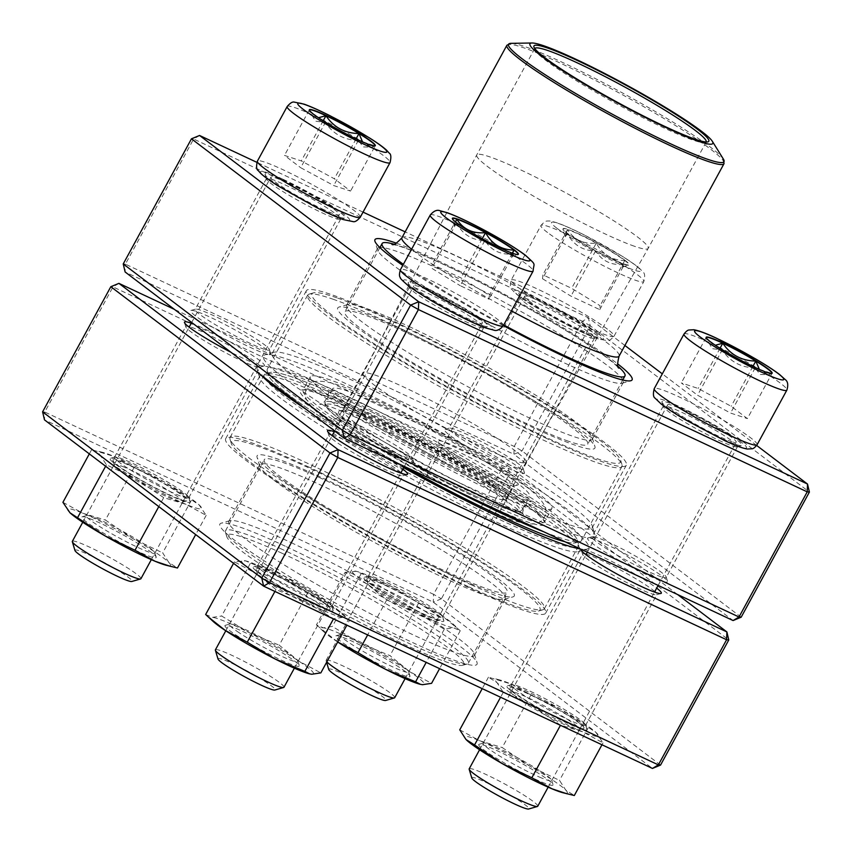 <?xml version="1.0" encoding="UTF-8"?>
<svg xmlns="http://www.w3.org/2000/svg" width="852" height="852" viewBox="0 0 852 852"><rect width="100%" height="100%" fill="white"/><g stroke="black" fill="none" stroke-linecap="round" stroke-linejoin="round"><path stroke-width="0.64" stroke-dasharray="4.26 3.19" d="M741.176 617.199L522.01 450.921L514.214 446.448L125.404 264.163L193.628 139.025L582.448 321.31L514.214 446.448L513.926 454.276L733.093 620.554M123.231 263.95L125.404 264.163L125.116 271.98L513.926 454.276L522.01 450.921L590.234 325.783L809.4 492.062M503.372 325.634A146.438 14.037 -151.4 0 1 402.772 265.409M396.393 243.182A146.438 14.037 -151.4 0 1 617.519 363.751M756.651 445.447L662.302 373.858M624.899 345.486L588.359 317.753L405.147 231.861M363.037 212.116L256.867 162.338M721.612 438.439A45.561 4.366 -151.4 0 1 661.929 402.176A45.561 4.366 -151.4 0 1 704.04 419.685A45.561 4.366 -151.4 0 1 741.559 445.585A45.561 4.366 -151.4 0 1 721.612 438.439M467.833 319.447A45.561 4.366 -151.4 0 1 408.151 283.194A45.561 4.366 -151.4 0 1 450.25 300.692A45.561 4.366 -151.4 0 1 487.781 326.604A45.561 4.366 -151.4 0 1 467.833 319.447M324.782 210.913A45.561 4.366 -151.4 0 1 265.1 174.66A45.561 4.366 -151.4 0 1 307.199 192.158A45.561 4.366 -151.4 0 1 344.73 218.069A45.561 4.366 -151.4 0 1 324.782 210.913M578.561 329.905A45.561 4.366 -151.4 0 1 518.879 293.642A45.561 4.366 -151.4 0 1 560.989 311.14A45.561 4.366 -151.4 0 1 598.509 337.051A45.561 4.366 -151.4 0 1 578.561 329.905M588.934 537.91A45.561 4.366 28.6 0 0 587.901 537.953A45.561 4.366 28.6 0 0 604.803 551.872A45.561 4.366 28.6 0 0 647.19 574.951A45.561 4.366 28.6 0 0 667.531 581.362A45.561 4.366 28.6 0 0 632.067 557.549A45.561 4.366 28.6 0 0 588.934 537.91A188.75 18.094 28.6 0 0 594.877 534.673A188.75 18.094 28.6 0 0 473.701 450.474A45.561 4.366 28.6 0 0 504.139 466.417A45.561 4.366 28.6 0 0 524.481 472.828A45.561 4.366 28.6 0 0 486.556 447.651A45.561 4.366 28.6 0 0 444.85 429.419A45.561 4.366 28.6 0 0 473.701 450.474A188.75 18.094 28.6 0 0 269.264 354.624A45.561 4.366 28.6 0 0 270.702 353.846A45.561 4.366 28.6 0 0 232.777 328.67A45.561 4.366 28.6 0 0 191.072 310.426A45.561 4.366 28.6 0 0 207.963 324.356A45.561 4.366 28.6 0 0 250.35 347.424A45.561 4.366 28.6 0 0 269.264 354.624A188.75 18.094 28.6 0 0 264.993 354.805A188.75 18.094 28.6 0 0 384.497 442.06A45.561 4.366 28.6 0 0 334.122 418.96A45.561 4.366 28.6 0 0 351.013 432.891A45.561 4.366 28.6 0 0 393.4 455.969A45.561 4.366 28.6 0 0 413.752 462.38A45.561 4.366 28.6 0 0 384.497 442.06A188.75 18.094 28.6 0 0 510.582 508.09A188.75 18.094 28.6 0 0 588.934 537.91M718.662 440.218A42.302 4.058 28.6 0 0 737.182 446.853A42.302 4.058 28.6 0 0 737.534 446.608A42.302 4.058 28.6 0 0 702.336 422.794A42.302 4.058 28.6 0 0 663.25 406.106A42.302 4.058 28.6 0 0 663.239 406.542A42.302 4.058 28.6 0 0 718.662 440.218M647.328 571.042A42.302 4.058 -151.4 0 1 609.478 550.541A42.302 4.058 -151.4 0 1 591.927 536.93A42.302 4.058 -151.4 0 1 592.289 536.685A42.302 4.058 -151.4 0 1 631.012 553.619A42.302 4.058 -151.4 0 1 666.221 576.996A42.302 4.058 -151.4 0 1 666.211 577.432A42.302 4.058 -151.4 0 1 647.328 571.042M575.611 331.684A42.302 4.058 28.6 0 0 594.132 338.319A42.302 4.058 28.6 0 0 594.494 338.074A42.302 4.058 28.6 0 0 559.285 314.26A42.302 4.058 28.6 0 0 520.199 297.572A42.302 4.058 28.6 0 0 520.189 298.008A42.302 4.058 28.6 0 0 575.611 331.684M504.277 462.508A42.302 4.058 -151.4 0 1 466.427 442.007A42.302 4.058 -151.4 0 1 448.876 428.396A42.302 4.058 -151.4 0 1 449.238 428.151A42.302 4.058 -151.4 0 1 487.962 445.085A42.302 4.058 -151.4 0 1 523.171 468.462A42.302 4.058 -151.4 0 1 523.16 468.898A42.302 4.058 -151.4 0 1 504.277 462.508M321.822 212.691A42.302 4.058 28.6 0 0 340.342 219.337A42.302 4.058 28.6 0 0 340.704 219.092A42.302 4.058 28.6 0 0 305.506 195.278A42.302 4.058 28.6 0 0 266.42 178.59A42.302 4.058 28.6 0 0 266.41 179.026A42.302 4.058 28.6 0 0 321.822 212.691M250.499 343.516A42.302 4.058 -151.4 0 1 212.638 323.025A42.302 4.058 -151.4 0 1 195.097 309.414A42.302 4.058 -151.4 0 1 195.449 309.159A42.302 4.058 -151.4 0 1 234.172 326.103A42.302 4.058 -151.4 0 1 269.392 349.48A42.302 4.058 -151.4 0 1 269.381 349.916A42.302 4.058 -151.4 0 1 250.499 343.516M464.873 321.225A42.302 4.058 28.6 0 0 483.393 327.871A42.302 4.058 28.6 0 0 483.755 327.626A42.302 4.058 28.6 0 0 448.557 303.813A42.302 4.058 28.6 0 0 409.471 287.124A42.302 4.058 28.6 0 0 409.461 287.561A42.302 4.058 28.6 0 0 464.873 321.225M393.549 452.05A42.302 4.058 -151.4 0 1 355.689 431.559A42.302 4.058 -151.4 0 1 338.137 417.949A42.302 4.058 -151.4 0 1 338.5 417.693A42.302 4.058 -151.4 0 1 377.223 434.637A42.302 4.058 -151.4 0 1 412.443 458.014A42.302 4.058 -151.4 0 1 412.432 458.451A42.302 4.058 -151.4 0 1 393.549 452.05M510.88 500.273A182.232 17.466 -151.4 0 1 347.797 411.995A182.232 17.466 -151.4 0 1 272.203 353.346A182.232 17.466 -151.4 0 1 273.748 352.27A182.232 17.466 -151.4 0 1 440.559 425.244A182.232 17.466 -151.4 0 1 592.268 525.929A182.232 17.466 -151.4 0 1 592.204 527.814A182.232 17.466 -151.4 0 1 510.88 500.273M544.992 437.704A182.232 17.466 28.6 0 0 626.316 465.245A182.232 17.466 28.6 0 0 474.681 362.675A182.232 17.466 28.6 0 0 306.315 290.777A182.232 17.466 28.6 0 0 381.909 349.427A182.232 17.466 28.6 0 0 544.992 437.704M403.092 330.043A146.438 14.037 28.6 0 0 338.99 307.05A146.438 14.037 28.6 0 0 459.601 390.333A146.438 14.037 28.6 0 0 594.941 446.597A146.438 14.037 28.6 0 0 403.092 330.043M379.747 247.463A139.93 13.408 28.6 0 0 377.574 248.454A139.93 13.408 28.6 0 0 377.521 249.902A139.93 13.408 28.6 0 0 560.84 361.28A139.93 13.408 28.6 0 0 622.098 383.251A139.93 13.408 28.6 0 0 623.291 382.431A139.93 13.408 28.6 0 0 622.94 380.056M622.833 379.854A139.93 13.408 28.6 0 0 506.844 303.663A139.93 13.408 28.6 0 0 379.971 247.442M409.003 326.486A139.93 13.408 -151.4 0 1 592.321 437.864A139.93 13.408 -151.4 0 1 592.278 439.302A139.93 13.408 -151.4 0 1 529.827 418.151A139.93 13.408 -151.4 0 1 404.604 350.374A139.93 13.408 -151.4 0 1 346.562 305.335A139.93 13.408 -151.4 0 1 347.744 304.515A139.93 13.408 -151.4 0 1 409.003 326.486M590.234 325.783L582.448 321.31L588.359 317.753L590.234 325.783M199.549 135.468L193.628 139.025L191.455 138.812M685.083 410.717A39.054 3.738 28.6 0 0 667.659 404.817A39.054 3.738 28.6 0 0 700.152 426.799A39.054 3.738 28.6 0 0 736.234 442.209A39.054 3.738 28.6 0 0 720.036 429.642A39.054 3.738 28.6 0 0 685.083 410.717M537.75 806.237A39.054 3.738 28.6 0 0 521.552 793.67A39.054 3.738 28.6 0 0 486.609 774.756A39.054 3.738 28.6 0 0 469.186 768.855M471.784 777.993A32.546 3.12 -151.4 0 1 501.86 790.496A32.546 3.12 -151.4 0 1 528.666 809.006M706.127 337.435A37.573 3.6 28.6 0 0 706.01 337.552A37.573 3.6 28.6 0 0 705.967 337.701L715.307 345.241M759.356 369.385L772.04 373.378A37.573 3.6 28.6 0 0 772.04 373.368L771.987 373.4M771.859 373.464L768.366 374.699L759.973 374.454L755.223 367.851A37.573 3.6 28.6 0 0 771.678 373.751A37.573 3.6 28.6 0 0 771.997 373.527A37.573 3.6 28.6 0 0 772.04 373.378L747.385 418.598L731.165 406.297L698.129 388.448L681.312 382.921L697.543 395.232L730.569 413.071L747.385 418.598M722.198 350.012A37.573 3.6 28.6 0 0 755.223 367.851C741.165 367.67 730.153 361.727 722.198 350.012L712.251 348.649L705.967 337.701A37.573 3.6 28.6 0 0 705.999 337.946A37.573 3.6 28.6 0 0 722.198 350.012L697.543 395.232M705.967 337.701L681.312 382.921M755.223 367.851L730.569 413.071M752.912 366.392L731.165 406.297M720.025 348.287L698.129 388.448M624.889 260.211A37.573 3.6 -151.4 0 1 629.106 264.706A37.573 3.6 -151.4 0 1 594.387 249.881A37.573 3.6 -151.4 0 1 563.119 228.73A37.573 3.6 -151.4 0 1 588.562 238.666A37.573 3.6 -151.4 0 1 624.889 260.211M528.986 300.958A39.054 3.738 28.6 0 0 566.74 323.345A39.054 3.738 28.6 0 0 593.184 333.675A39.054 3.738 28.6 0 0 560.691 311.694A39.054 3.738 28.6 0 0 524.608 296.283A39.054 3.738 28.6 0 0 528.986 300.958M394.71 697.703A39.054 3.738 28.6 0 0 390.333 693.038A39.054 3.738 28.6 0 0 352.579 670.641A39.054 3.738 28.6 0 0 326.135 660.321A39.054 3.738 28.6 0 0 326.124 660.726A39.054 3.738 28.6 0 0 326.87 661.834M328.734 669.459A32.546 3.12 -151.4 0 1 349.448 677.052A32.546 3.12 -151.4 0 1 382.239 696.382A32.546 3.12 -151.4 0 1 385.615 700.472M567.176 233.512A37.573 3.6 28.6 0 0 595.612 250.914C583.077 250.882 573.588 245.088 567.176 233.512L564.961 236.1L567.517 229.603A37.573 3.6 28.6 0 0 562.97 229.018A37.573 3.6 28.6 0 0 562.948 229.412A37.573 3.6 28.6 0 0 567.176 233.512L542.522 278.732L570.957 296.134L599.744 309.627L600.085 305.719L571.639 288.317L542.862 274.823L542.522 278.732M596.293 243.097A37.573 3.6 28.6 0 0 567.517 229.603C573.992 239.817 583.577 244.311 596.293 243.097C602.588 254.588 612.066 260.392 624.74 260.499A37.573 3.6 28.6 0 0 596.293 243.097L571.639 288.317M624.399 264.408A37.573 3.6 28.6 0 0 628.627 265.217A37.573 3.6 28.6 0 0 628.946 264.993A37.573 3.6 28.6 0 0 624.74 260.499L622.279 267.049L624.399 264.408C611.683 265.632 602.087 261.138 595.612 250.914A37.573 3.6 28.6 0 0 624.399 264.408L599.744 309.627M595.612 250.914L570.957 296.134M624.74 260.499L600.085 305.719M567.517 229.603L542.862 274.823M321.971 208.783A39.054 3.738 28.6 0 0 339.405 214.683A39.054 3.738 28.6 0 0 306.901 192.712A39.054 3.738 28.6 0 0 270.829 177.301A39.054 3.738 28.6 0 0 287.028 189.868A39.054 3.738 28.6 0 0 321.971 208.783M140.921 578.721A39.054 3.738 28.6 0 0 124.722 566.154A39.054 3.738 28.6 0 0 89.779 547.24A39.054 3.738 28.6 0 0 72.356 541.329M74.955 550.477A32.546 3.12 -151.4 0 1 89.492 555.057A32.546 3.12 -151.4 0 1 119.759 571.532A32.546 3.12 -151.4 0 1 131.826 581.479M375.018 145.937L371.536 147.183L363.144 146.938L358.394 140.335A37.573 3.6 28.6 0 0 374.848 146.235A37.573 3.6 28.6 0 0 375.168 146.011A37.573 3.6 28.6 0 0 375.21 145.862L375.157 145.884M325.357 122.486A37.573 3.6 28.6 0 0 358.394 140.335C344.336 140.154 333.324 134.211 325.357 122.486L315.421 121.133L309.138 110.185A37.573 3.6 28.6 0 0 309.169 110.419A37.573 3.6 28.6 0 0 325.357 122.486L300.703 167.706L333.739 185.555L350.555 191.082L334.335 178.771L301.299 160.932L284.483 155.405L300.703 167.706M309.297 109.908A37.573 3.6 28.6 0 0 309.18 110.036A37.573 3.6 28.6 0 0 309.138 110.185L318.478 117.725M362.526 141.858L375.21 145.862A37.573 3.6 28.6 0 0 375.21 145.852L350.555 191.082M356.083 138.876L334.335 178.771M323.196 120.771L301.299 160.932M309.138 110.185L284.483 155.405M358.394 140.335L333.739 185.555M478.068 318.552A39.054 3.738 28.6 0 0 440.314 296.155A39.054 3.738 28.6 0 0 413.88 285.835A39.054 3.738 28.6 0 0 446.373 307.817A39.054 3.738 28.6 0 0 482.445 323.217A39.054 3.738 28.6 0 0 478.068 318.552M283.972 687.255A39.054 3.738 28.6 0 0 279.594 682.58A39.054 3.738 28.6 0 0 241.84 660.193A39.054 3.738 28.6 0 0 215.396 649.863M218.005 659.011A32.546 3.12 -151.4 0 1 248.081 671.514A32.546 3.12 -151.4 0 1 274.877 690.013M512.574 253.246L511.551 256.59L513.66 253.96A37.573 3.6 28.6 0 0 517.899 254.769A37.573 3.6 28.6 0 0 518.218 254.546A37.573 3.6 28.6 0 0 518.261 254.386M484.884 240.466A37.573 3.6 28.6 0 0 513.66 253.96C500.955 255.185 491.359 250.69 484.884 240.466C472.338 240.434 462.86 234.63 456.448 223.064A37.573 3.6 28.6 0 0 484.884 240.466L460.229 285.686L489.005 299.18L489.346 295.271L460.911 277.869L432.134 264.376L431.794 268.284L460.229 285.686M452.337 218.442A37.573 3.6 28.6 0 0 452.231 218.57A37.573 3.6 28.6 0 0 452.22 218.953A37.573 3.6 28.6 0 0 456.448 223.064L454.222 225.652L455.532 221.946M456.789 219.156L432.134 264.376M482.275 238.677L460.911 277.869M456.448 223.064L431.794 268.284M513.66 253.96L489.005 299.18M512.308 253.15L489.346 295.271M532.447 505.364A137.545 13.185 -151.4 0 1 393.677 436.682A137.545 13.185 -151.4 0 1 310.352 376.744A137.545 13.185 -151.4 0 1 437.417 431.005A137.545 13.185 -151.4 0 1 551.872 508.42A137.545 13.185 -151.4 0 1 532.447 505.364M513.831 493.819A112.272 10.756 -151.4 0 1 400.557 437.758A112.272 10.756 -151.4 0 1 332.536 388.842A112.272 10.756 -151.4 0 1 436.256 433.135A112.272 10.756 -151.4 0 1 529.678 496.322A112.272 10.756 -151.4 0 1 513.831 493.819M404.263 466.619A175.725 16.838 -151.4 0 1 268.55 375.338A175.725 16.838 -151.4 0 1 430.963 442.859A175.725 16.838 -151.4 0 1 575.696 542.799A175.725 16.838 -151.4 0 1 564.865 541.68A175.725 16.838 28.6 0 0 577.241 539.944A175.725 16.838 28.6 0 0 340.512 397.053A175.725 16.838 28.6 0 0 270.105 372.484A175.725 16.838 28.6 0 0 404.263 466.619M332.898 299.169A178.984 17.157 -151.4 0 1 506.205 384.358A178.984 17.157 -151.4 0 1 621.971 464.681A178.984 17.157 -151.4 0 1 621.907 466.534A178.984 17.157 -151.4 0 1 596.634 462.54A178.984 17.157 -151.4 0 1 416.064 373.165A178.984 17.157 -151.4 0 1 307.625 295.175A178.984 17.157 -151.4 0 1 309.138 294.121A178.984 17.157 -151.4 0 1 332.898 299.169M543.885 531.85A178.984 17.157 28.6 0 0 556.313 536.483A178.984 17.157 28.6 0 0 580.074 541.531A178.984 17.157 28.6 0 0 581.596 540.477A178.984 17.157 28.6 0 0 432.656 439.738A178.984 17.157 28.6 0 0 267.304 369.118A178.984 17.157 28.6 0 0 267.24 370.971A178.984 17.157 28.6 0 0 450.261 487.951M336.849 297.806A175.725 16.838 28.6 0 0 313.525 292.854A175.725 16.838 28.6 0 0 458.248 392.793A175.725 16.838 28.6 0 0 620.661 460.314A175.725 16.838 28.6 0 0 506.993 381.44A175.725 16.838 28.6 0 0 336.849 297.806M568.209 441.134A138.301 13.259 -151.4 0 1 428.684 372.068A138.301 13.259 -151.4 0 1 344.89 311.8A138.301 13.259 -151.4 0 1 472.658 366.371A138.301 13.259 -151.4 0 1 587.742 444.212A138.301 13.259 -151.4 0 1 568.209 441.134M503.745 324.953A138.301 13.259 -151.4 0 1 403.358 264.333M393.805 244.141A138.301 13.259 -151.4 0 1 509.879 298.115A138.301 13.259 -151.4 0 1 618.126 366.445M706.191 141.996A97.629 9.361 -151.4 0 1 706.159 142.05A97.629 9.361 -151.4 0 1 705.328 142.625A97.629 9.361 -151.4 0 1 692.378 139.877A97.629 9.361 -151.4 0 1 597.848 93.411A97.629 9.361 -151.4 0 1 534.694 49.586A97.629 9.361 -151.4 0 1 534.726 48.585A97.629 9.361 -151.4 0 1 534.758 48.532M634.378 246.239A97.629 9.361 -151.4 0 1 535.961 197.536A97.629 9.361 -151.4 0 1 476.726 154.968A97.629 9.361 -151.4 0 1 476.737 154.947A97.629 9.361 -151.4 0 1 566.931 193.468A97.629 9.361 -151.4 0 1 648.17 248.411A97.629 9.361 -151.4 0 1 648.159 248.433A97.629 9.361 -151.4 0 1 634.378 246.239M512.936 460.155A92.751 8.893 -151.4 0 1 419.44 413.891A92.751 8.893 -151.4 0 1 363.165 373.442A92.751 8.893 -151.4 0 1 363.176 373.432A92.751 8.893 -151.4 0 1 448.866 410.025A92.751 8.893 -151.4 0 1 526.035 462.221A92.751 8.893 -151.4 0 1 526.025 462.242A92.751 8.893 -151.4 0 1 512.936 460.155M492.786 497.131A92.751 8.893 -151.4 0 1 399.215 450.815A92.751 8.893 -151.4 0 1 343.015 410.398A92.751 8.893 -151.4 0 1 343.803 409.855A92.751 8.893 -151.4 0 1 428.705 446.991A92.751 8.893 -151.4 0 1 505.907 498.239A92.751 8.893 -151.4 0 1 505.875 499.197A92.751 8.893 -151.4 0 1 492.786 497.131M493.627 501.455A95.999 9.202 28.6 0 0 507.217 502.605A95.999 9.202 28.6 0 0 427.299 449.568A95.999 9.202 28.6 0 0 339.426 411.122A95.999 9.202 28.6 0 0 392.942 451.283A95.999 9.202 28.6 0 0 493.627 501.455M471.145 584.77A178.984 17.157 28.6 0 0 542.862 609.787A178.984 17.157 28.6 0 0 544.375 608.733A178.984 17.157 28.6 0 0 466.821 549.103A178.984 17.157 28.6 0 0 303.323 461.337A178.984 17.157 28.6 0 0 230.093 437.374A178.984 17.157 28.6 0 0 230.029 439.227A178.984 17.157 28.6 0 0 471.145 584.77M264.642 377.841A178.984 17.157 -151.4 0 1 264.205 374.805A178.984 17.157 -151.4 0 1 265.728 373.751A178.984 17.157 -151.4 0 1 337.435 398.768A178.984 17.157 -151.4 0 1 578.551 544.311A178.984 17.157 -151.4 0 1 578.487 546.164A178.984 17.157 -151.4 0 1 576.772 547.272M573.577 547.442A178.984 17.157 -151.4 0 1 413.135 475.544A178.984 17.157 -151.4 0 1 265.792 379.63M468.067 586.485A175.725 16.838 -151.4 0 1 231.339 443.594A175.725 16.838 -151.4 0 1 393.752 511.115A175.725 16.838 -151.4 0 1 538.475 611.054A175.725 16.838 -151.4 0 1 468.067 586.485M320.842 478.206A138.301 13.259 28.6 0 0 264.258 459.697A138.301 13.259 28.6 0 0 379.342 537.537A138.301 13.259 28.6 0 0 507.11 592.108A138.301 13.259 28.6 0 0 447.183 546.025A138.301 13.259 28.6 0 0 320.842 478.206M282.076 549.306A138.301 13.259 28.6 0 0 225.492 530.796A138.301 13.259 28.6 0 0 225.439 532.223A138.301 13.259 28.6 0 0 340.576 608.637A138.301 13.259 28.6 0 0 467.173 664.017A138.301 13.259 28.6 0 0 468.344 663.207A138.301 13.259 28.6 0 0 408.417 617.125A138.301 13.259 28.6 0 0 282.076 549.306M282.055 553.278A135.053 12.94 28.6 0 0 226.749 536.59A135.053 12.94 28.6 0 0 339.171 611.203A135.053 12.94 28.6 0 0 462.796 665.284A135.053 12.94 28.6 0 0 410.291 622.492A135.053 12.94 28.6 0 0 282.055 553.278M660.545 765.085L441.379 598.807L509.602 473.669L728.769 639.958M677.606 594.547L507.728 465.65L509.602 473.669L501.817 469.207L433.583 594.334L44.773 412.048L112.996 286.911L501.817 469.207L507.728 465.65L174.394 309.361M285.25 546.185A146.438 14.037 28.6 0 0 221.147 523.192A146.438 14.037 28.6 0 0 341.748 606.475A146.438 14.037 28.6 0 0 477.088 662.739A146.438 14.037 28.6 0 0 285.25 546.185M42.6 411.846L44.773 412.048L44.485 419.866L433.295 602.162L652.451 768.44M384.167 584.461A45.561 4.366 28.6 0 0 364.219 577.305A45.561 4.366 28.6 0 0 401.75 603.216A45.561 4.366 28.6 0 0 443.849 620.714A45.561 4.366 28.6 0 0 384.167 584.461M130.388 465.469A45.561 4.366 28.6 0 0 110.441 458.323A45.561 4.366 28.6 0 0 147.96 484.224A45.561 4.366 28.6 0 0 190.071 501.732A45.561 4.366 28.6 0 0 130.388 465.469M273.439 574.003A45.561 4.366 28.6 0 0 253.491 566.857A45.561 4.366 28.6 0 0 291.011 592.768A45.561 4.366 28.6 0 0 333.121 610.266A45.561 4.366 28.6 0 0 273.439 574.003M527.218 692.995A45.561 4.366 28.6 0 0 507.27 685.839A45.561 4.366 28.6 0 0 544.801 711.75A45.561 4.366 28.6 0 0 586.9 729.248A45.561 4.366 28.6 0 0 527.218 692.995M191.274 323.217A45.561 4.366 -151.4 0 1 204.81 328.957A45.561 4.366 -151.4 0 1 247.197 352.036A45.561 4.366 -151.4 0 1 264.099 365.955A45.561 4.366 -151.4 0 1 263.066 365.998A188.75 18.094 -151.4 0 1 341.418 395.818A188.75 18.094 -151.4 0 1 467.503 461.848A45.561 4.366 -151.4 0 1 438.248 441.528A45.561 4.366 -151.4 0 1 458.6 447.939A45.561 4.366 -151.4 0 1 500.987 471.018A45.561 4.366 -151.4 0 1 517.878 484.948A45.561 4.366 -151.4 0 1 467.503 461.848A188.75 18.094 -151.4 0 1 587.007 549.103A188.75 18.094 -151.4 0 1 582.736 549.284A45.561 4.366 -151.4 0 1 601.65 556.484A45.561 4.366 -151.4 0 1 656.679 588.125M581.437 549.455A45.561 4.366 -151.4 0 1 582.736 549.284A188.75 18.094 -151.4 0 1 580.425 548.976M334.325 431.751A45.561 4.366 -151.4 0 1 347.861 437.491A45.561 4.366 -151.4 0 1 378.299 453.434A45.561 4.366 -151.4 0 1 402.889 469.132M261.447 375.423A188.75 18.094 -151.4 0 1 257.123 369.235A188.75 18.094 -151.4 0 1 263.066 365.998A45.561 4.366 -151.4 0 1 230.903 352.249M403.667 467.716A188.75 18.094 -151.4 0 1 378.299 453.434A188.75 18.094 -151.4 0 1 306.486 409.588M387.127 582.683A42.302 4.058 -151.4 0 1 442.539 616.347A42.302 4.058 -151.4 0 1 442.529 616.784A42.302 4.058 -151.4 0 1 403.443 600.096A42.302 4.058 -151.4 0 1 368.245 576.282A42.302 4.058 -151.4 0 1 368.607 576.037A42.302 4.058 -151.4 0 1 387.127 582.683M458.451 451.858A42.302 4.058 28.6 0 0 439.568 445.458A42.302 4.058 28.6 0 0 439.557 445.894A42.302 4.058 28.6 0 0 474.777 469.271A42.302 4.058 28.6 0 0 513.5 486.215A42.302 4.058 28.6 0 0 513.862 485.959A42.302 4.058 28.6 0 0 496.311 472.349A42.302 4.058 28.6 0 0 458.451 451.858M530.178 691.217A42.302 4.058 -151.4 0 1 585.59 724.882A42.302 4.058 -151.4 0 1 585.58 725.318A42.302 4.058 -151.4 0 1 546.494 708.63A42.302 4.058 -151.4 0 1 511.296 684.816A42.302 4.058 -151.4 0 1 511.658 684.571A42.302 4.058 -151.4 0 1 530.178 691.217M654.794 591.565A42.302 4.058 28.6 0 0 601.501 560.392A42.302 4.058 28.6 0 0 586.229 554.183M584.909 553.853A42.302 4.058 28.6 0 0 582.619 553.992A42.302 4.058 28.6 0 0 582.608 554.428A42.302 4.058 28.6 0 0 617.828 577.805A42.302 4.058 28.6 0 0 656.551 594.749A42.302 4.058 28.6 0 0 656.903 594.494A42.302 4.058 28.6 0 0 655.784 592.502M276.389 572.224A42.302 4.058 -151.4 0 1 331.811 605.9A42.302 4.058 -151.4 0 1 331.801 606.336A42.302 4.058 -151.4 0 1 292.715 589.648A42.302 4.058 -151.4 0 1 257.506 565.834A42.302 4.058 -151.4 0 1 257.868 565.59A42.302 4.058 -151.4 0 1 276.389 572.224M401.015 472.583A42.302 4.058 28.6 0 0 347.722 441.4A42.302 4.058 28.6 0 0 332.44 435.202M331.119 434.871A42.302 4.058 28.6 0 0 328.84 435.01A42.302 4.058 28.6 0 0 328.829 435.447A42.302 4.058 28.6 0 0 364.038 458.823A42.302 4.058 28.6 0 0 402.762 475.757A42.302 4.058 28.6 0 0 403.124 475.512A42.302 4.058 28.6 0 0 402.006 473.52M133.338 463.69A42.302 4.058 -151.4 0 1 188.761 497.366A42.302 4.058 -151.4 0 1 188.75 497.802A42.302 4.058 -151.4 0 1 149.664 481.114A42.302 4.058 -151.4 0 1 114.466 457.3A42.302 4.058 -151.4 0 1 114.818 457.055A42.302 4.058 -151.4 0 1 133.338 463.69M188.079 326.337A42.302 4.058 28.6 0 0 185.789 326.476A42.302 4.058 28.6 0 0 185.779 326.912A42.302 4.058 28.6 0 0 220.987 350.289A42.302 4.058 28.6 0 0 259.711 367.223A42.302 4.058 28.6 0 0 260.073 366.978A42.302 4.058 28.6 0 0 242.522 353.367A42.302 4.058 28.6 0 0 204.672 332.866A42.302 4.058 28.6 0 0 189.389 326.667M579.871 548.72A182.232 17.466 28.6 0 0 341.12 403.635A182.232 17.466 28.6 0 0 259.796 376.094A182.232 17.466 28.6 0 0 259.732 377.979A182.232 17.466 28.6 0 0 411.441 478.664A182.232 17.466 28.6 0 0 578.252 551.638A182.232 17.466 28.6 0 0 579.797 550.562A182.232 17.466 28.6 0 0 579.914 548.89M307.008 466.204A182.232 17.466 -151.4 0 1 470.091 554.482A182.232 17.466 -151.4 0 1 545.685 613.131A182.232 17.466 -151.4 0 1 377.319 541.233A182.232 17.466 -151.4 0 1 225.684 438.663A182.232 17.466 -151.4 0 1 307.008 466.204M448.908 573.865A146.438 14.037 -151.4 0 1 257.059 457.311A146.438 14.037 -151.4 0 1 392.399 513.575A146.438 14.037 -151.4 0 1 513.01 596.858A146.438 14.037 -151.4 0 1 448.908 573.865M291.16 542.628A139.93 13.408 -151.4 0 1 474.479 654.006A139.93 13.408 -151.4 0 1 474.426 655.454A139.93 13.408 -151.4 0 1 345.156 600.245A139.93 13.408 -151.4 0 1 228.709 521.477A139.93 13.408 -151.4 0 1 229.902 520.657A139.93 13.408 -151.4 0 1 291.16 542.628M442.997 577.422A139.93 13.408 28.6 0 0 504.256 599.393A139.93 13.408 28.6 0 0 505.438 598.573A139.93 13.408 28.6 0 0 447.396 553.534A139.93 13.408 28.6 0 0 322.173 485.747A139.93 13.408 28.6 0 0 259.722 464.606A139.93 13.408 28.6 0 0 259.679 466.044A139.93 13.408 28.6 0 0 442.997 577.422M118.907 283.354L112.996 286.911L110.824 286.709M441.379 598.807L433.295 602.162L433.583 594.334L441.379 598.807M93.017 519.954A42.302 4.058 28.6 0 0 82.261 516.77A42.302 4.058 28.6 0 0 117.097 540.839A42.302 4.058 28.6 0 0 156.204 557.091A42.302 4.058 28.6 0 0 132.688 540.338A42.302 4.058 28.6 0 0 93.017 519.954M69.811 512.627A58.575 5.613 -151.4 0 1 69.161 511.988A58.575 5.613 -151.4 0 1 83.006 513.298A58.575 5.613 -151.4 0 1 132.88 538.581A58.575 5.613 -151.4 0 1 168.92 562.554A58.575 5.613 -151.4 0 1 166.065 565.217M163.69 497.632L136.214 479.09L106.415 464.787L100.174 455.106L91.622 449.675L114.019 456.416L134.105 467.407L163.893 481.7L199.102 504.874L206.173 515.353L186.087 504.373L163.69 497.632L158.802 506.599M106.415 464.787L105.616 466.257M206.173 515.353L195.683 534.587M191.38 500.241L162.679 552.873L168.92 562.554L177.472 567.996M134.105 467.407L105.403 520.039L132.88 538.581L162.679 552.873M62.92 502.318L83.006 513.298L105.403 520.039M91.622 449.675L89.322 453.892M124.03 463.083A42.302 4.058 -151.4 0 1 166.971 485.406A42.302 4.058 -151.4 0 1 186.833 500.891A42.302 4.058 -151.4 0 1 148.11 483.957A42.302 4.058 -151.4 0 1 112.901 460.581A42.302 4.058 -151.4 0 1 124.03 463.083M186.087 504.373A58.575 5.613 -151.4 0 1 136.214 479.09A58.575 5.613 -151.4 0 1 100.174 455.106A58.575 5.613 -151.4 0 1 103.028 452.455A58.575 5.613 -151.4 0 1 114.019 456.416A58.575 5.613 -151.4 0 1 163.893 481.7A58.575 5.613 -151.4 0 1 199.017 504.789A58.575 5.613 -151.4 0 1 199.932 505.673A58.575 5.613 -151.4 0 1 186.087 504.373M124.477 467.258A39.054 3.738 28.6 0 0 114.221 464.542A39.054 3.738 28.6 0 0 114.2 464.947A39.054 3.738 28.6 0 0 146.714 486.524A39.054 3.738 28.6 0 0 182.456 502.158A39.054 3.738 28.6 0 0 182.786 501.935A39.054 3.738 28.6 0 0 162.625 486.971A39.054 3.738 28.6 0 0 124.477 467.258M96.564 518.442A39.054 3.738 -151.4 0 1 133.189 537.261A39.054 3.738 -151.4 0 1 154.894 552.724A39.054 3.738 -151.4 0 1 154.883 553.129A39.054 3.738 -151.4 0 1 118.801 537.718A39.054 3.738 -151.4 0 1 86.308 515.737A39.054 3.738 -151.4 0 1 86.638 515.503A39.054 3.738 -151.4 0 1 96.564 518.442M235.525 634.719A42.302 4.058 28.6 0 0 276.9 658.021A42.302 4.058 28.6 0 0 299.244 665.625A42.302 4.058 28.6 0 0 264.035 642.248A42.302 4.058 28.6 0 0 225.311 625.315A42.302 4.058 28.6 0 0 235.525 634.719M213.128 621.417A58.575 5.613 -151.4 0 1 212.489 617.37A58.575 5.613 -151.4 0 1 249.274 632.716A58.575 5.613 -151.4 0 1 298.882 661.163A58.575 5.613 -151.4 0 1 311.694 674.251A58.575 5.613 -151.4 0 1 309.116 673.751M349.544 620.245L342.706 617.37L333.558 618.733L305.921 602.023L275.963 589.541L256.314 573.577L234.353 561.862L245.472 560.84L280.287 575.846L307.934 592.555L329.894 604.281L349.544 620.245L346.86 625.166M307.934 592.555L279.232 645.198L298.882 661.163L320.842 672.878M250.339 563.364L221.637 616.007L249.274 632.716L279.232 645.198M205.651 614.494L212.489 617.37L221.637 616.007M234.353 561.862L233.554 563.321M275.963 589.541L274.93 591.437M266.538 577.837A42.302 4.058 -151.4 0 1 255.941 569.115A42.302 4.058 -151.4 0 1 295.048 585.367A42.302 4.058 -151.4 0 1 329.884 609.425A42.302 4.058 -151.4 0 1 304.569 599.488A42.302 4.058 -151.4 0 1 266.538 577.837M329.894 604.281A58.575 5.613 -151.4 0 1 342.067 613.323A58.575 5.613 -151.4 0 1 342.706 617.37A58.575 5.613 -151.4 0 1 305.921 602.023A58.575 5.613 -151.4 0 1 256.314 573.577A58.575 5.613 -151.4 0 1 243.502 560.488A58.575 5.613 -151.4 0 1 246.079 560.989A58.575 5.613 -151.4 0 1 280.287 575.846A58.575 5.613 -151.4 0 1 329.894 604.281M267.027 581.543A39.054 3.738 28.6 0 0 302.13 601.523A39.054 3.738 28.6 0 0 325.507 610.692A39.054 3.738 28.6 0 0 325.837 610.469A39.054 3.738 28.6 0 0 293.344 588.487A39.054 3.738 28.6 0 0 257.272 573.077A39.054 3.738 28.6 0 0 257.251 573.481A39.054 3.738 28.6 0 0 267.027 581.543M239.114 632.727A39.054 3.738 -151.4 0 1 229.358 624.271A39.054 3.738 -151.4 0 1 229.689 624.047A39.054 3.738 -151.4 0 1 265.43 639.682A39.054 3.738 -151.4 0 1 297.944 661.258A39.054 3.738 -151.4 0 1 297.923 661.663A39.054 3.738 -151.4 0 1 275.782 653.484A39.054 3.738 -151.4 0 1 239.114 632.727M541.904 782.115A42.302 4.058 28.6 0 0 553.033 784.607A42.302 4.058 28.6 0 0 517.814 761.23A42.302 4.058 28.6 0 0 479.09 744.297A42.302 4.058 28.6 0 0 498.952 759.792A42.302 4.058 28.6 0 0 541.904 782.115M466.64 740.143A58.575 5.613 -151.4 0 1 465.991 739.515A58.575 5.613 -151.4 0 1 479.836 740.814A58.575 5.613 -151.4 0 1 529.72 766.097A58.575 5.613 -151.4 0 1 565.749 790.081A58.575 5.613 -151.4 0 1 562.906 792.733M530.934 694.923L560.722 709.215L595.931 732.39L603.003 742.88L582.928 731.889L560.531 725.148L533.043 706.606L503.244 692.314L497.004 682.633L488.452 677.191L510.849 683.932L530.934 694.923L502.233 747.555L529.72 766.097L559.508 780.4L565.749 790.081L574.312 795.512M588.21 727.757L559.508 780.4M459.75 729.834L479.836 740.814L502.233 747.555M488.452 677.191L482.221 688.629M503.244 692.314L500.571 697.224M603.003 742.88L601.97 744.776M572.917 725.233A42.302 4.058 -151.4 0 1 533.235 704.849A42.302 4.058 -151.4 0 1 509.73 688.096A42.302 4.058 -151.4 0 1 548.826 704.359A42.302 4.058 -151.4 0 1 583.673 728.417A42.302 4.058 -151.4 0 1 572.917 725.233M510.849 683.932A58.575 5.613 -151.4 0 1 560.722 709.215A58.575 5.613 -151.4 0 1 595.846 732.305A58.575 5.613 -151.4 0 1 596.762 733.199A58.575 5.613 -151.4 0 1 582.928 731.889A58.575 5.613 -151.4 0 1 533.043 706.606A58.575 5.613 -151.4 0 1 497.004 682.633A58.575 5.613 -151.4 0 1 499.858 679.971A58.575 5.613 -151.4 0 1 510.849 683.932M569.36 726.745A39.054 3.738 28.6 0 0 579.285 729.685A39.054 3.738 28.6 0 0 579.626 729.45A39.054 3.738 28.6 0 0 547.122 707.469A39.054 3.738 28.6 0 0 511.051 692.069A39.054 3.738 28.6 0 0 511.04 692.463A39.054 3.738 28.6 0 0 532.734 707.927A39.054 3.738 28.6 0 0 569.36 726.745M541.446 777.929A39.054 3.738 -151.4 0 1 503.298 758.216A39.054 3.738 -151.4 0 1 483.137 743.253A39.054 3.738 -151.4 0 1 483.467 743.029A39.054 3.738 -151.4 0 1 519.219 758.663A39.054 3.738 -151.4 0 1 551.723 780.24A39.054 3.738 -151.4 0 1 551.713 780.645A39.054 3.738 -151.4 0 1 541.446 777.929M399.396 667.35A42.302 4.058 28.6 0 0 361.365 645.699A42.302 4.058 28.6 0 0 336.039 635.762A42.302 4.058 28.6 0 0 370.886 659.821A42.302 4.058 28.6 0 0 409.982 676.073A42.302 4.058 28.6 0 0 399.396 667.35M337.68 641.993A58.575 5.613 -151.4 0 1 336.039 640.906A58.575 5.613 -151.4 0 1 323.867 631.864A58.575 5.613 -151.4 0 1 323.217 627.817A58.575 5.613 -151.4 0 1 360.013 643.175A58.575 5.613 -151.4 0 1 409.61 671.61A58.575 5.613 -151.4 0 1 422.432 684.699A58.575 5.613 -151.4 0 1 419.855 684.199M345.081 572.31L356.211 571.287L391.025 586.293L418.662 603.014L440.622 614.729L460.272 630.693L453.445 627.817L444.297 629.191L416.649 612.471L386.702 599.989L367.052 584.025L345.081 572.31L316.39 624.942L323.217 627.817L332.365 626.454L360.013 643.175L389.96 655.646L409.61 671.61L431.581 683.336M361.067 573.811L332.365 626.454M337.69 641.982L316.39 624.942M386.702 599.989L367.659 634.91M444.297 629.191L426.202 662.366M460.272 630.693L439.589 668.639M418.662 603.014L389.96 655.646M430.409 610.469A42.302 4.058 -151.4 0 1 440.622 619.883A42.302 4.058 -151.4 0 1 401.899 602.939A42.302 4.058 -151.4 0 1 366.68 579.562A42.302 4.058 -151.4 0 1 389.023 587.166A42.302 4.058 -151.4 0 1 430.409 610.469M367.052 584.025A58.575 5.613 -151.4 0 1 354.23 570.936A58.575 5.613 -151.4 0 1 356.807 571.436A58.575 5.613 -151.4 0 1 391.025 586.293A58.575 5.613 -151.4 0 1 440.622 614.729A58.575 5.613 -151.4 0 1 452.795 623.77A58.575 5.613 -151.4 0 1 453.445 627.817A58.575 5.613 -151.4 0 1 416.649 612.471A58.575 5.613 -151.4 0 1 367.052 584.025M426.809 612.46A39.054 3.738 28.6 0 0 390.141 591.703A39.054 3.738 28.6 0 0 368 583.535A39.054 3.738 28.6 0 0 367.989 583.929A39.054 3.738 28.6 0 0 400.493 605.506A39.054 3.738 28.6 0 0 436.235 621.151A39.054 3.738 28.6 0 0 436.575 620.916A39.054 3.738 28.6 0 0 426.809 612.46M398.906 663.644A39.054 3.738 -151.4 0 1 408.672 671.706A39.054 3.738 -151.4 0 1 408.662 672.111A39.054 3.738 -151.4 0 1 372.58 656.7A39.054 3.738 -151.4 0 1 340.086 634.719A39.054 3.738 -151.4 0 1 340.417 634.495A39.054 3.738 -151.4 0 1 363.793 643.665A39.054 3.738 -151.4 0 1 398.906 663.644M757.098 444.723A58.575 5.613 28.6 0 0 732.795 425.872A58.575 5.613 28.6 0 0 680.375 397.501A58.575 5.613 28.6 0 0 654.24 388.65M684.007 334.048A58.575 5.613 -151.4 0 1 710.153 342.898A58.575 5.613 -151.4 0 1 762.572 371.27A58.575 5.613 -151.4 0 1 786.865 390.12M723.859 440.143A50.769 4.867 -151.4 0 1 657.318 399.407A50.769 4.867 -151.4 0 1 724.658 430.984A50.769 4.867 -151.4 0 1 723.859 440.143M557.229 228.496A50.769 4.867 28.6 0 0 634.527 270.233A50.769 4.867 28.6 0 0 596.57 241.435A50.769 4.867 28.6 0 0 557.229 228.496M607.476 329.192A58.575 5.613 28.6 0 0 550.85 295.601A58.575 5.613 28.6 0 0 511.189 280.116A58.575 5.613 28.6 0 0 517.76 287.124A58.575 5.613 28.6 0 0 574.386 320.714A58.575 5.613 28.6 0 0 614.047 336.189A58.575 5.613 28.6 0 0 607.476 329.192M547.527 232.511A58.575 5.613 -151.4 0 1 540.956 225.503A58.575 5.613 -151.4 0 1 595.079 248.614A58.575 5.613 -151.4 0 1 643.814 281.586A58.575 5.613 -151.4 0 1 604.153 266.101A58.575 5.613 -151.4 0 1 547.527 232.511M597.774 333.207A50.769 4.867 -151.4 0 1 558.433 320.267A50.769 4.867 -151.4 0 1 520.476 291.459A50.769 4.867 -151.4 0 1 597.774 333.207M360.268 217.207A58.575 5.613 28.6 0 0 335.965 198.356A58.575 5.613 28.6 0 0 283.546 169.985A58.575 5.613 28.6 0 0 257.41 161.124M287.177 106.521A58.575 5.613 -151.4 0 1 341.29 129.632A58.575 5.613 -151.4 0 1 390.035 162.604M283.194 179.367A50.769 4.867 -151.4 0 1 349.746 220.093A50.769 4.867 -151.4 0 1 282.395 188.526A50.769 4.867 -151.4 0 1 283.194 179.367M503.319 325.741A58.575 5.613 28.6 0 0 496.748 318.733A58.575 5.613 28.6 0 0 440.122 285.143A58.575 5.613 28.6 0 0 400.461 269.658M430.228 215.055A58.575 5.613 -151.4 0 1 469.889 230.541A58.575 5.613 -151.4 0 1 526.515 264.131A58.575 5.613 -151.4 0 1 533.086 271.138M409.279 286.304A50.769 4.867 -151.4 0 1 448.621 299.244A50.769 4.867 -151.4 0 1 486.588 328.041A50.769 4.867 -151.4 0 1 409.279 286.304M525.162 518.708A137.545 13.185 -151.4 0 1 386.403 450.026A137.545 13.185 -151.4 0 1 303.067 390.099A137.545 13.185 -151.4 0 1 430.143 444.361A137.545 13.185 -151.4 0 1 544.588 521.775A137.545 13.185 -151.4 0 1 525.162 518.708M525.673 521.307A139.494 13.366 28.6 0 0 429.461 445.99A139.494 13.366 28.6 0 0 313.557 405.627A139.494 13.366 28.6 0 0 525.673 521.307M511.402 310.916A123.657 11.853 -151.4 0 1 411.58 249.253M401.931 237.761A123.657 11.853 -151.4 0 1 516.184 286.549A123.657 11.853 -151.4 0 1 619.084 356.147M506.897 45.252A123.657 11.853 -151.4 0 1 524.353 48.01A123.657 11.853 -151.4 0 1 649.117 109.759A123.657 11.853 -151.4 0 1 724.04 163.637M723.423 159.154A122.688 11.758 28.6 0 0 640.96 103.252A122.688 11.758 28.6 0 0 525.886 46.977A122.688 11.758 28.6 0 0 511.008 43.346M504.182 507.994A110.323 10.575 -151.4 0 1 336.423 416.5A110.323 10.575 -151.4 0 1 428.087 448.429A110.323 10.575 -151.4 0 1 504.182 507.994M506.546 507.174A112.272 10.756 28.6 0 0 522.404 509.677A112.272 10.756 28.6 0 0 428.982 446.491A112.272 10.756 28.6 0 0 325.262 402.197A112.272 10.756 28.6 0 0 393.283 451.113A112.272 10.756 28.6 0 0 506.546 507.174M663.25 406.106L591.927 536.93M737.534 446.608L666.211 577.432M520.199 297.572L448.876 428.396M594.494 338.074L523.16 468.898M266.42 178.59L195.097 309.414M340.704 219.092L269.381 349.916M409.471 287.124L338.137 417.949M483.755 327.626L412.432 458.451M306.315 290.777L272.203 353.346M626.316 465.245L592.204 527.814M377.574 248.454L346.562 305.335M623.291 382.431L592.278 439.302M737.182 446.853L741.559 445.585M663.239 406.542L661.929 402.176M483.393 327.871L487.781 326.604M409.461 287.561L408.151 283.194M340.342 219.337L344.73 218.069M266.41 179.026L265.1 174.66M594.132 338.319L598.509 337.051M520.189 298.008L518.879 293.642M592.289 536.685L587.901 537.953M666.221 576.996L667.531 581.362M338.5 417.693L334.122 418.96M412.443 458.014L413.752 462.38M195.449 309.159L191.072 310.426M269.392 349.48L270.702 353.846M449.238 428.151L444.85 429.419M523.171 468.462L524.481 472.828M622.098 383.251L630.853 380.716M377.521 249.902L374.912 241.169M347.744 304.515L338.99 307.05M592.321 437.864L594.941 446.597M273.748 352.27L264.993 354.805M592.268 525.929L594.877 534.673M548.156 787.163L654.528 592.065M658.149 585.42L736.234 442.209M479.58 749.771L585.952 554.684M587.305 552.202L667.659 404.817M768.366 374.71L771.678 373.751M706.436 339.405L705.999 337.946M614.047 336.189L643.814 281.586C645.124 276.25 644.836 273.087 642.983 272.097L640.321 269.147C636.71 265.835 630.874 261.66 622.833 256.622L584.227 234.939C573.417 229.486 564.652 225.546 557.943 223.139C552.234 221.318 548.944 220.636 548.049 221.094C546.302 220.551 543.938 222.021 540.956 225.503L511.189 280.116C509.89 285.452 510.167 288.615 512.031 289.595L514.683 292.555C518.304 295.868 524.129 300.042 532.18 305.08L570.776 326.753C581.596 332.216 590.361 336.146 597.071 338.563L606.954 340.608C608.701 341.151 611.065 339.671 614.047 336.189M405.105 678.629L593.184 333.675M326.135 660.321L524.608 296.283M326.604 662.323L326.124 660.726M564.951 236.1L562.948 229.412M622.279 267.049L628.627 265.217M151.326 559.647L339.405 214.683M82.751 522.255L189.123 327.168M191.679 322.482L270.829 177.301M371.536 147.183L374.848 146.235M309.606 111.889L309.169 110.419M294.377 668.181L400.738 473.084M404.37 466.438L482.445 323.217M225.801 630.789L332.173 435.702M334.719 431.016L413.88 285.835M511.551 256.601L517.899 254.769M454.222 225.652L452.22 218.953M310.352 376.744L302.907 390.28C303.418 389.257 309.564 390.642 321.353 394.444C351.61 404.689 425.105 441.528 482.04 476.193C515.567 496.705 535.908 511.179 543.097 519.592L544.524 522.01L551.872 508.42M307.625 295.175L267.304 369.118M621.907 466.534L581.596 540.477M379.896 247.602L344.89 311.8M622.748 380.013L587.742 444.212M391.92 244.375L394.945 244.95C404.764 247.357 422.304 254.482 447.588 266.325C480.24 281.884 513.713 299.702 547.996 319.766C579.285 338.276 601.139 352.707 613.589 363.048L618.946 368.16M705.328 142.625L707.959 141.858M534.694 49.586L533.916 46.966M534.726 48.585L476.737 154.947L363.165 373.442L343.015 410.398M706.159 142.05L648.17 248.411L526.025 462.242M526.035 462.221L505.875 499.197M332.536 388.842L325.262 402.197C324.239 404.093 325.602 406.873 329.341 410.526C339.565 420.952 380.354 447.055 428.151 472.487C460.538 489.623 485.97 501.508 504.469 508.133C522.457 514.129 520.796 510.614 522.404 509.677L529.678 496.322M313.525 292.854L309.138 294.121M620.661 460.314L621.971 464.681M575.696 542.799L580.074 541.531M268.55 375.338L267.24 370.971M343.803 409.855L339.426 411.122M505.907 498.239L507.217 502.605M329.16 421.207C317.658 413.678 310.032 406.255 306.273 398.97C304.846 395.839 305.048 392.144 306.89 387.884C309.446 384.05 312.407 381.888 315.804 381.377C324.718 380.535 336.796 383.602 352.036 390.578C375.604 400.387 403.763 414.178 436.512 431.964C469.835 450.186 497.089 466.64 518.293 481.327C532.212 490.156 541.169 498.654 545.184 506.812C546.42 509.879 546.153 513.405 544.375 517.366C542.021 520.987 539.22 523.107 535.983 523.746C526.962 524.811 515.002 521.903 500.103 515.023C476.779 505.374 448.738 491.689 415.978 473.946C379.694 454.137 350.758 436.554 329.16 421.207M342.579 402.559C333.015 395.413 327.913 391.174 327.274 389.833C332.014 391.004 322.865 407.394 319.575 403.954C324.452 401.835 399.386 435.319 458.142 470.549C497.057 492.914 523.671 513.17 523.991 515.407C519.305 514.448 528.197 497.919 531.691 501.285C526.216 503.298 449.196 468.536 391.558 433.774C371.184 421.772 354.858 411.378 342.579 402.559M544.375 608.733L577.294 548.358M577.667 547.687L578.487 546.164M230.093 437.374L263.002 377.01M263.161 376.722L264.205 374.805M468.344 663.207L507.11 592.108M225.492 530.796L264.258 459.697M462.796 665.284L467.173 664.017M226.749 536.59L225.439 532.223M538.475 611.054L542.862 609.787M231.339 443.594L230.029 439.227M270.105 372.484L265.728 373.751M577.241 539.944L578.551 544.311M442.529 616.784L513.862 485.959M368.245 576.282L439.568 445.458M585.58 725.318L656.903 594.494M511.296 684.816L582.619 553.992M331.801 606.336L403.124 475.512M257.506 565.834L328.84 435.01M188.75 497.802L260.073 366.978M114.466 457.3L185.789 326.476M545.685 613.131L579.797 550.562M225.684 438.663L259.796 376.094M474.426 655.454L505.438 598.573M228.709 521.477L259.722 464.606M368.607 576.037L364.219 577.305M442.539 616.347L443.849 620.714M114.818 457.055L110.441 458.323M188.761 497.366L190.071 501.732M257.868 565.59L253.491 566.857M331.811 605.9L333.121 610.266M511.658 684.571L507.27 685.839M585.59 724.882L586.9 729.248M513.5 486.215L517.878 484.948M439.557 445.894L438.248 441.528M259.711 367.223L264.099 365.955M185.779 326.912L184.469 322.546M402.762 475.757L407.149 474.489M328.829 435.447L327.519 431.08M656.551 594.749L660.928 593.482M582.608 554.428L581.298 550.062M229.902 520.657L221.147 523.192M474.479 654.006L477.088 662.739M504.256 599.393L513.01 596.858M259.679 466.044L257.059 457.311M578.252 551.638L587.007 549.103M259.732 377.979L257.123 369.235M154.883 553.129L182.786 501.935M86.308 515.737L114.221 464.542M182.456 502.158L186.833 500.891M114.2 464.947L112.901 460.581M86.638 515.503L82.261 516.77M154.894 552.724L156.204 557.091M103.028 452.455L98.928 451.39M297.923 661.663L325.837 610.469M229.358 624.271L257.272 573.077M325.507 610.692L329.884 609.425M257.251 573.481L255.941 569.115M229.689 624.047L225.311 625.315M297.944 661.258L299.244 665.625M246.079 560.989L245.472 560.84M342.067 613.323L346.87 617.743M551.713 780.645L579.626 729.45M483.137 743.253L511.051 692.069M579.285 729.685L583.673 728.417M511.04 692.463L509.73 688.096M483.467 743.029L479.09 744.297M551.723 780.24L553.033 784.607M499.858 679.971L495.768 678.906M408.662 672.111L436.575 620.916M340.086 634.719L368 583.535M436.235 621.151L440.622 619.883M367.989 583.929L366.68 579.562M340.417 634.495L336.039 635.762M408.672 671.706L409.982 676.073M356.807 571.436L356.211 571.287M452.795 623.77L457.599 628.19M323.867 631.864L319.063 627.445"/><path stroke-width="1.28" d="M123.231 263.95L342.397 430.239L410.621 305.101L191.455 138.812L123.231 263.95L125.116 271.98L344.272 438.258L350.183 434.701L739.003 616.997L807.227 491.86L418.417 309.564L350.183 434.701L342.397 430.239L344.272 438.258L733.093 620.554L741.176 617.199L809.4 492.062L807.515 484.042L756.651 445.447M617.519 363.751A146.438 14.037 -151.4 0 1 630.853 380.716A146.438 14.037 -151.4 0 1 566.75 357.723A146.438 14.037 -151.4 0 1 503.372 325.634M402.772 265.409A146.438 14.037 -151.4 0 1 374.912 241.169A146.438 14.037 -151.4 0 1 396.393 243.182M256.867 162.338L199.549 135.468L418.705 301.746L807.515 484.042L807.227 491.86L809.4 492.062M662.302 373.858L624.899 345.486M405.147 231.861L363.037 212.116M741.176 617.199L739.003 616.997L733.093 620.554M199.549 135.468L191.455 138.812M410.621 305.101L418.417 309.564L418.705 301.746L410.621 305.101M755.383 367.563A37.573 3.6 -151.4 0 1 721.761 349.363A37.573 3.6 -151.4 0 1 706.17 337.264A37.573 3.6 -151.4 0 1 740.889 352.1A37.573 3.6 -151.4 0 1 772.157 373.24A37.573 3.6 -151.4 0 1 755.383 367.563M479.58 749.771L469.186 768.855A39.054 3.738 28.6 0 0 469.175 769.26A39.054 3.738 28.6 0 0 520.327 800.337A39.054 3.738 28.6 0 0 537.42 806.471A39.054 3.738 28.6 0 0 537.75 806.237L548.156 787.163M537.42 806.471L528.666 809.006A32.546 3.12 -151.4 0 1 514.416 803.894A32.546 3.12 -151.4 0 1 471.784 777.993L469.175 769.26M715.307 345.241L722.784 343.228A37.573 3.6 28.6 0 0 706.127 337.435M772.04 373.368A37.573 3.6 28.6 0 0 755.82 361.078A37.573 3.6 28.6 0 0 722.784 343.228C730.601 354.869 741.613 360.822 755.82 361.078L759.356 369.385M755.82 361.078L752.912 366.392M722.784 343.228L720.025 348.287M326.87 661.834A39.054 3.738 28.6 0 0 330.512 664.986A39.054 3.738 28.6 0 0 366.648 686.552A39.054 3.738 28.6 0 0 394.37 697.937A39.054 3.738 28.6 0 0 394.71 697.703L405.105 678.629M394.37 697.937L385.615 700.472A32.546 3.12 -151.4 0 1 355.827 687.436A32.546 3.12 -151.4 0 1 328.734 669.459L326.604 662.323M326.103 115.425A37.573 3.6 -151.4 0 1 359.736 133.636A37.573 3.6 -151.4 0 1 375.317 145.724A37.573 3.6 -151.4 0 1 340.608 130.899A37.573 3.6 -151.4 0 1 309.34 109.748A37.573 3.6 -151.4 0 1 326.103 115.425M82.751 522.255L72.356 541.329A39.054 3.738 28.6 0 0 72.335 541.734A39.054 3.738 28.6 0 0 123.497 572.821A39.054 3.738 28.6 0 0 140.591 578.945A39.054 3.738 28.6 0 0 140.921 578.721L151.326 559.647M140.591 578.945L131.826 581.479A32.546 3.12 -151.4 0 1 102.038 568.454A32.546 3.12 -151.4 0 1 74.955 550.477L72.335 541.734M318.478 117.725L325.954 115.712A37.573 3.6 28.6 0 0 309.297 109.908M375.21 145.852A37.573 3.6 28.6 0 0 358.99 133.551A37.573 3.6 28.6 0 0 325.954 115.712C333.771 127.353 344.783 133.295 358.99 133.551L362.526 141.858M358.99 133.551L356.083 138.876M325.954 115.712L323.196 120.771M456.597 222.777A37.573 3.6 -151.4 0 1 452.391 218.282A37.573 3.6 -151.4 0 1 487.099 233.107A37.573 3.6 -151.4 0 1 518.367 254.258A37.573 3.6 -151.4 0 1 492.925 244.332A37.573 3.6 -151.4 0 1 456.597 222.777M225.801 630.789L215.396 649.863A39.054 3.738 28.6 0 0 215.386 650.268A39.054 3.738 28.6 0 0 219.773 654.538A39.054 3.738 28.6 0 0 255.909 676.105A39.054 3.738 28.6 0 0 283.641 687.489A39.054 3.738 28.6 0 0 283.972 687.255L294.377 668.181M283.641 687.489L274.877 690.013A32.546 3.12 -151.4 0 1 251.777 680.535A32.546 3.12 -151.4 0 1 221.658 662.568A32.546 3.12 -151.4 0 1 218.005 659.011L215.386 650.268M518.261 254.386A37.573 3.6 28.6 0 0 514.001 250.051A37.573 3.6 28.6 0 0 485.565 232.649C491.86 244.141 501.338 249.945 514.001 250.051L512.574 253.246M455.532 221.946L456.789 219.156A37.573 3.6 28.6 0 0 452.337 218.442M485.565 232.649A37.573 3.6 28.6 0 0 456.789 219.156C463.264 229.369 472.86 233.863 485.565 232.649L482.275 238.677M514.001 250.051L512.308 253.15M552.373 537.846A175.725 16.838 -151.4 0 1 404.263 466.619A175.725 16.838 28.6 0 0 564.865 541.68A175.725 16.838 -151.4 0 1 552.373 537.846M450.261 487.951A178.984 17.157 28.6 0 0 543.885 531.85M618.126 366.445A138.301 13.259 -151.4 0 1 624.963 375.956A138.301 13.259 -151.4 0 1 605.431 372.878A138.301 13.259 -151.4 0 1 503.745 324.953M403.358 264.333A138.301 13.259 -151.4 0 1 382.101 243.544A138.301 13.259 -151.4 0 1 393.805 244.141M698.097 141.134A104.136 9.979 -151.4 0 1 585.856 84.934A104.136 9.979 -151.4 0 1 532.021 42.994A104.136 9.979 -151.4 0 1 626.156 84.849A104.136 9.979 -151.4 0 1 712.325 141.294A104.136 9.979 -151.4 0 1 698.097 141.134M694.742 139.057A99.578 9.542 -151.4 0 1 598.328 91.665A99.578 9.542 -151.4 0 1 533.916 46.966A99.578 9.542 -151.4 0 1 625.943 85.232A99.578 9.542 -151.4 0 1 707.959 141.858A99.578 9.542 -151.4 0 1 694.742 139.057M534.758 48.532A97.629 9.361 -151.4 0 1 624.921 87.096A97.629 9.361 -151.4 0 1 706.191 141.996M576.772 547.272A178.984 17.157 -151.4 0 1 573.577 547.442M265.792 379.63A178.984 17.157 -151.4 0 1 264.642 377.841M174.394 309.361L118.907 283.354L338.074 449.632L337.786 457.46L269.551 582.598L658.372 764.883L726.596 639.745L337.786 457.46L329.99 452.987L110.824 286.709L42.6 411.846L261.766 578.125L329.99 452.987L338.074 449.632L726.884 631.928L677.606 594.547M728.769 639.958L726.596 639.745L726.884 631.928L728.769 639.958L660.545 765.085L658.372 764.883L652.451 768.44L263.641 586.155L44.485 419.866L42.6 411.846M656.679 588.125A45.561 4.366 -151.4 0 1 660.928 593.482A45.561 4.366 -151.4 0 1 619.223 575.238A45.561 4.366 -151.4 0 1 581.298 550.062A45.561 4.366 -151.4 0 1 581.437 549.455M402.889 469.132A45.561 4.366 -151.4 0 1 407.149 474.489A45.561 4.366 -151.4 0 1 365.444 456.246A45.561 4.366 -151.4 0 1 327.519 431.08A45.561 4.366 -151.4 0 1 334.325 431.751M230.903 352.249A45.561 4.366 -151.4 0 1 184.469 322.546A45.561 4.366 -151.4 0 1 191.274 323.217M580.425 548.976A188.75 18.094 -151.4 0 1 403.667 467.716M306.486 409.588A188.75 18.094 -151.4 0 1 261.447 375.423M586.229 554.183A42.302 4.058 28.6 0 0 584.909 553.853M655.784 592.502A42.302 4.058 28.6 0 0 654.794 591.565M332.44 435.202A42.302 4.058 28.6 0 0 331.119 434.871M402.006 473.52A42.302 4.058 28.6 0 0 401.015 472.583M189.389 326.667A42.302 4.058 28.6 0 0 188.079 326.337M110.824 286.709L118.907 283.354M269.551 582.598L261.766 578.125L263.641 586.155L269.551 582.598M660.545 765.085L652.451 768.44M195.683 534.587L177.472 567.996L166.065 565.217A58.575 5.613 -151.4 0 1 155.075 561.255A58.575 5.613 -151.4 0 1 105.201 535.972A58.575 5.613 -151.4 0 1 70.088 512.883A58.575 5.613 -151.4 0 1 69.811 512.627M158.802 506.599L134.999 550.264L105.201 535.972L70.002 512.798L62.92 502.318L89.322 453.892M105.616 466.257L77.713 517.43M170.166 566.271L155.075 561.255L134.999 550.264M346.86 625.166L320.842 672.878L311.694 674.251L309.116 673.751A58.575 5.613 -151.4 0 1 274.908 658.894A58.575 5.613 -151.4 0 1 225.301 630.459A58.575 5.613 -151.4 0 1 213.128 621.417L205.651 614.494L233.554 563.321M333.473 618.893L304.856 671.376L274.908 658.894L247.261 642.184L225.301 630.459L208.325 616.997M309.723 673.9L304.856 671.376M274.93 591.437L247.261 642.184M601.97 744.776L574.312 795.512L562.906 792.733A58.575 5.613 -151.4 0 1 551.915 788.771A58.575 5.613 -151.4 0 1 502.03 763.488A58.575 5.613 -151.4 0 1 466.917 740.399A58.575 5.613 -151.4 0 1 466.64 740.143M482.221 688.629L459.75 729.834L465.991 739.515L474.553 744.946L500.571 697.224M560.446 725.297L531.829 777.78L502.03 763.488L474.553 744.946M566.995 793.798L551.915 788.771L531.829 777.78M439.589 668.639L431.581 683.336L422.432 684.699L419.855 684.199A58.575 5.613 -151.4 0 1 385.637 669.352A58.575 5.613 -151.4 0 1 337.68 641.993M367.659 634.91L358 652.632L337.69 641.982M426.202 662.366L415.595 681.824L385.637 669.352L358 652.632M420.451 684.348L415.595 681.824M717.246 338.627A50.769 4.867 28.6 0 0 716.447 347.786A50.769 4.867 28.6 0 0 783.787 379.353A50.769 4.867 28.6 0 0 717.246 338.627M757.098 444.723C755.01 447.428 753.328 448.77 752.05 448.77L747.311 449.036C742.22 448.173 734.541 445.287 724.264 440.388L684.891 419.482C674.496 413.358 666.552 408.161 661.035 403.88L655.124 398.203C653.218 397.096 652.92 393.912 654.24 388.65A58.575 5.613 28.6 0 0 678.533 407.501A58.575 5.613 28.6 0 0 730.952 435.873A58.575 5.613 28.6 0 0 757.098 444.723L786.865 390.12A58.575 5.613 -151.4 0 1 732.752 367.01A58.575 5.613 -151.4 0 1 684.007 334.048C686.105 331.343 687.788 330.001 689.055 330.001L693.805 329.735C698.885 330.597 706.564 333.483 716.841 338.382L755.5 358.862C765.948 364.997 773.999 370.237 779.665 374.571L785.193 379.555C787.876 381.44 788.43 384.966 786.865 390.12M364.241 144.361A50.769 4.867 28.6 0 0 365.039 135.212A50.769 4.867 28.6 0 0 297.699 103.635A50.769 4.867 28.6 0 0 364.241 144.361M360.268 217.207C357.286 220.689 354.922 222.159 353.175 221.626L343.281 219.582C336.572 217.164 327.807 213.234 316.997 207.771L278.391 186.098C270.35 181.05 264.525 176.886 260.904 173.574L258.241 170.613C256.388 169.623 256.111 166.47 257.41 161.124A58.575 5.613 28.6 0 0 281.703 179.974A58.575 5.613 28.6 0 0 334.122 208.357A58.575 5.613 28.6 0 0 360.268 217.207L390.035 162.604A58.575 5.613 -151.4 0 1 363.9 153.754A58.575 5.613 -151.4 0 1 311.481 125.372A58.575 5.613 -151.4 0 1 287.177 106.521C290.159 103.039 292.524 101.569 294.27 102.112L304.153 104.157C310.863 106.564 319.628 110.504 330.448 115.957L369.044 137.641C377.095 142.678 382.921 146.853 386.542 150.154L389.194 153.115C391.057 154.105 391.334 157.269 390.035 162.604M524.257 254.503A50.769 4.867 28.6 0 0 446.959 212.755A50.769 4.867 28.6 0 0 484.916 241.563A50.769 4.867 28.6 0 0 524.257 254.503M503.319 325.741C499.826 329.852 496.556 331.29 493.521 330.054L486.332 328.116C479.623 325.698 470.858 321.768 460.037 316.305C438.088 305.059 420.835 294.856 408.278 285.697C402.229 280.478 399.599 277.795 400.387 277.624C399.151 276.474 399.183 273.822 400.461 269.658A58.575 5.613 28.6 0 0 407.022 276.666A58.575 5.613 28.6 0 0 463.648 310.256A58.575 5.613 28.6 0 0 503.319 325.741L533.086 271.138A58.575 5.613 -151.4 0 1 478.973 248.028A58.575 5.613 -151.4 0 1 430.228 215.055C433.721 210.945 436.98 209.507 440.015 210.742L447.204 212.691C453.914 215.098 462.679 219.039 473.499 224.491C495.449 235.738 512.702 245.94 525.258 255.11C536.93 265.984 533.831 262.065 533.086 271.138M618.925 368.128L618.946 368.16C617.146 367.734 617.189 363.729 619.084 356.147A123.657 11.853 -151.4 0 1 601.618 353.399A123.657 11.853 -151.4 0 1 511.402 310.916M411.58 249.253A123.657 11.853 -151.4 0 1 401.931 237.761C396.563 243.47 393.219 245.674 391.92 244.375M619.084 356.147L724.04 163.637A123.657 11.853 -151.4 0 1 706.574 160.89A123.657 11.853 -151.4 0 1 581.82 99.141A123.657 11.853 -151.4 0 1 506.897 45.252L401.931 237.761M532.021 42.994L511.008 43.346A122.688 11.758 28.6 0 0 574.418 92.751A122.688 11.758 28.6 0 0 706.659 158.962A122.688 11.758 28.6 0 0 723.423 159.154L712.325 141.294M654.24 388.65L684.007 334.048M654.528 592.065L658.149 585.42M585.952 554.684L587.305 552.202M257.41 161.124L287.177 106.521M189.123 327.168L191.679 322.482M400.461 269.658L430.228 215.055M400.738 473.084L404.37 466.438M332.173 435.702L334.719 431.016M382.101 243.544L379.896 247.602M624.963 375.956L622.748 380.013M511.008 43.346L506.897 45.252M724.04 163.637L723.423 159.154M577.294 548.358L577.667 547.687"/></g></svg>
